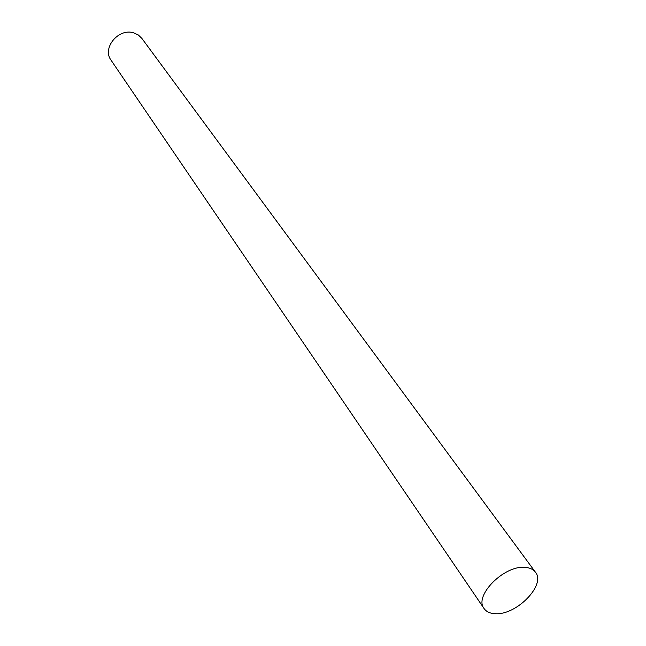 <?xml version="1.0" encoding="UTF-8"?>
<svg xmlns="http://www.w3.org/2000/svg" width="646" height="646" viewBox="0 0 646 646"><rect width="100%" height="100%" fill="white"/><g stroke="black" fill="none" stroke-linecap="round" stroke-linejoin="round"><path stroke-width="0.97" d="M535.429 572.178L141.837 38.356L138.284 34.957L133.674 32.849C118.525 27.835 101.793 48.175 111.047 60.175L484.08 608.556C486.357 611.778 490.088 613.49 495.272 613.7C516.412 615.404 546.258 584.792 535.429 572.178C533.241 569.288 529.768 567.681 525.004 567.366C504.082 565.072 473.599 595.975 484.08 608.556"/></g></svg>
